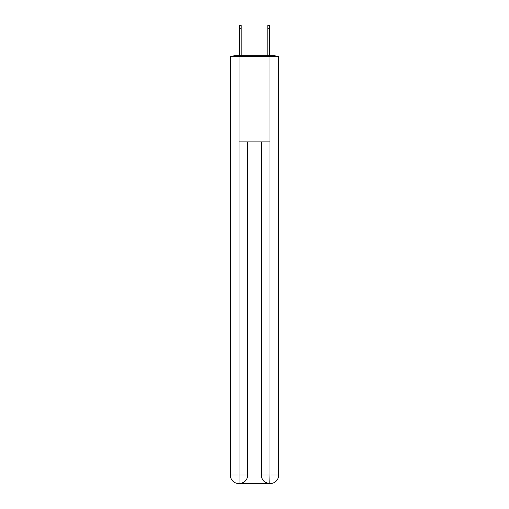 <?xml version="1.0" encoding="UTF-8"?>
<svg xmlns="http://www.w3.org/2000/svg" width="509" height="509" viewBox="0 0 509 509"><rect width="100%" height="100%" fill="white"/><g stroke="black" fill="none" stroke-linecap="round" stroke-linejoin="round"><path stroke-width="0.76" d="M278.703 123.108L278.703 63.033M230.297 91.359L230.297 63.033M230.087 91.359L230.297 123.108M276.527 56.486A2.844 2.844 0 0 0 274.644 55.774L234.356 55.774A2.844 2.844 0 0 0 232.473 56.486M234.356 55.774L239.338 55.774L239.338 25.45L241.19 25.45L241.19 55.774L243.397 55.774M265.603 55.774L267.81 55.774L267.81 25.45L269.662 25.45L269.662 55.774L274.644 55.774M239.052 56.486L239.052 141.896L269.948 141.896L269.948 56.486L230.297 56.486L230.297 475.012A8.538 8.538 0 0 0 238.842 483.55L269.802 483.55A8.538 8.538 0 0 1 261.263 475.012L261.263 141.896L261.263 475.012C261.696 480.044 264.546 482.888 269.802 483.55L269.948 475.012L278.703 475.012A8.538 8.538 0 0 1 270.158 483.55L270.005 483.55M269.948 56.486L278.703 56.486L278.703 475.012M247.737 141.896L247.737 475.012A8.538 8.538 0 0 1 239.198 483.55C244.479 482.996 247.323 480.152 247.737 475.012L247.737 141.896M230.297 475.012A8.538 8.538 0 0 0 238.842 483.55A8.538 8.538 0 0 1 230.297 475.012L239.052 475.012L239.052 483.55M247.737 475.012L239.052 475.012L239.052 141.896M261.263 475.012L269.948 475.012L269.948 141.896M239.338 28.727L241.19 28.727M269.662 28.727L267.81 28.727"/></g></svg>
